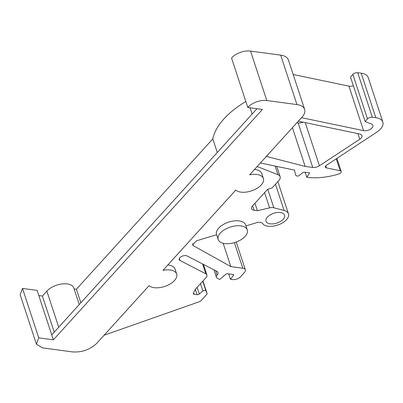 <?xml version="1.0" encoding="UTF-8"?>
<svg xmlns="http://www.w3.org/2000/svg" width="403" height="403" viewBox="0 0 403 403"><rect width="100%" height="100%" fill="white"/><g stroke="black" fill="none" stroke-linecap="round" stroke-linejoin="round"><path stroke-width="0.6" d="M216.623 234.737L196.543 240.782L192.528 244.762L193.314 245.649L230.854 266.63L223.176 243.281M254.535 169.431A15.284 8.02 -18.2 0 1 261.784 173.572L263.411 178.519A15.284 8.02 161.8 0 0 249.653 174.806L302.26 116.84A18.1 9.496 -18.2 0 0 304.653 109.394L288.397 59.951A18.1 9.496 -18.2 0 0 280.695 55.146L250.54 51.085A13.989 7.34 -18.2 0 0 231.544 58.042L247.8 107.485A13.989 7.34 -18.2 0 1 266.796 100.523L250.54 51.085M298.326 121.172L359.824 134.023A6.03 3.164 -18.2 0 1 361.975 135.559A6.03 3.164 -18.2 0 1 359.748 139.252L319.418 165.764A6.03 3.164 -18.2 0 1 312.748 167.441L305.157 166.419L267.144 156.591A9.047 4.745 -18.2 0 1 266.403 156.349M361.189 73.18L375.818 117.676A16.528 8.67 -18.2 0 1 382.85 122.069L368.221 77.567A16.528 8.67 -18.2 0 0 361.189 73.18L357.698 72.706A3.617 1.899 -18.2 0 0 352.872 74.404L350.489 77.028L365.118 121.525L371.465 124.033A6.03 3.164 -18.2 0 1 372.881 125.343A6.03 3.164 -18.2 0 1 370.135 129.353A6.03 3.164 -18.2 0 1 363.571 130.643L301.499 117.671M365.118 121.525L367.501 118.905A3.617 1.899 -18.2 0 1 372.327 117.208L357.698 72.706M375.818 117.676L372.327 117.208M382.85 122.069A16.528 8.67 -18.2 0 1 376.745 132.189L326.44 165.26A3.017 1.582 -18.2 0 0 325.327 167.109A3.017 1.582 -18.2 0 0 326.405 167.875L325.74 165.85M336.238 158.817L340.162 170.746L326.405 167.875M340.162 170.746A3.017 1.582 -18.2 0 1 341.24 171.512A3.017 1.582 -18.2 0 1 338.752 173.995A48.864 25.631 -18.2 0 1 306.809 177.285L305.167 172.288M260.378 162.993L294.507 170.111L295.656 175.083A3.017 1.582 -18.2 0 0 295.676 175.154A3.017 1.582 -18.2 0 0 296.956 175.955L298.195 176.126L302.658 172.822A1.808 0.947 -18.2 0 1 304.774 172.237L309.62 172.887L306.809 177.285M275.163 166.076L278.015 174.746L257.174 166.52M278.015 174.746A9.047 4.745 -18.2 0 1 280.135 176.716A9.047 4.745 -18.2 0 1 278.856 180.529L272.277 187.778L267.451 189.475L252.364 206.104A6.03 3.164 -18.2 0 0 251.512 208.643A6.03 3.164 -18.2 0 0 254.076 210.245L257.406 210.693L269.607 207.867A6.634 3.481 -18.2 0 1 273.813 207.782L284.09 210.467A13.873 7.279 -18.2 0 1 288.477 213.857A13.873 7.279 -18.2 0 1 278.574 224.753A13.873 7.279 -18.2 0 1 262.62 223.529A6.03 3.164 -18.2 0 0 256.399 222.758L245.976 225.897M216.628 234.732A15.324 8.04 -18.2 0 1 216.562 234.556A15.324 8.04 -18.2 0 1 223.191 224.572A15.324 8.04 -18.2 0 1 239.563 220.975A15.324 8.04 -18.2 0 1 245.674 224.985L247.301 229.927A15.324 8.04 161.8 0 0 241.19 225.922A15.324 8.04 161.8 0 0 224.819 229.514A15.324 8.04 161.8 0 0 218.189 239.498A15.324 8.04 161.8 0 0 224.3 243.508A15.324 8.04 161.8 0 0 240.672 239.916A15.324 8.04 161.8 0 0 247.301 229.927M234.385 242.621L242.808 268.237L230.854 266.63M242.808 268.237A6.03 3.164 -18.2 0 1 245.372 269.839A6.03 3.164 -18.2 0 1 244.52 272.383L240.566 276.74A6.03 3.164 -18.2 0 1 232.526 279.571L230.451 279.289L233.564 275.259A1.204 0.635 -18.2 0 0 233.685 274.811A1.204 0.635 -18.2 0 0 233.171 274.493L227.448 273.723A1.204 0.635 -18.2 0 0 225.962 274.166L219.655 279.455L217.318 278.246A5.168 2.71 -18.2 0 1 216.386 277.249A5.168 2.71 -18.2 0 1 217.116 275.068L215.696 270.751M200.487 283.677L202.89 290.986L199.294 293.999A1.808 0.947 -18.2 0 1 197.067 294.669L194.065 294.266A1.808 0.947 -18.2 0 1 193.294 293.787A1.808 0.947 -18.2 0 1 193.349 293.303L195.369 289.319L206.064 277.536A6.03 3.164 -18.2 0 0 206.915 274.992A6.03 3.164 -18.2 0 0 205.827 273.823L180.055 260.509A4.524 2.373 -18.2 0 1 179.239 259.633A4.524 2.373 -18.2 0 1 181.803 256.363A4.524 2.373 -18.2 0 1 187.017 255.93L216.879 271.36A6.03 3.164 -18.2 0 1 217.968 272.529A6.03 3.164 -18.2 0 1 217.116 275.068M202.89 290.986A1.808 0.947 -18.2 0 1 204.633 290.306A1.808 0.947 -18.2 0 1 205.873 290.759L207.182 293.918L200.462 301.328L104.075 335.236M167.829 264.978A15.284 8.02 -18.2 0 1 175.053 269.118L176.675 274.065A15.284 8.02 161.8 0 0 162.958 270.348L235.77 190.11A15.284 8.02 161.8 0 0 253.547 190.105A15.284 8.02 161.8 0 0 263.411 178.519M270.171 223.846A9.783 5.133 -18.2 0 1 266.005 221.247A9.783 5.133 -18.2 0 1 270.106 214.95A9.783 5.133 -18.2 0 1 280.428 212.537A9.783 5.133 -18.2 0 1 284.589 215.137A9.783 5.133 -18.2 0 1 280.493 221.433A9.783 5.133 -18.2 0 1 270.171 223.846M36.406 344.142L20.15 294.699L22.492 288.412L38.748 337.855L36.406 344.142L42.36 347.854L72.515 351.915C81.859 352.504 89.859 349.718 96.513 343.573L149.055 285.672A15.284 8.02 161.8 0 0 166.832 285.641A15.284 8.02 161.8 0 0 176.675 274.065M256.973 108.719L51.75 334.878L37.116 290.382L22.492 288.412M79.255 304.567L73.804 287.999A15.324 8.04 -18.2 0 0 53.196 286.578A15.324 8.04 -18.2 0 0 46.859 291.117L42.38 296.049L38.824 295.57M245.84 101.526A75.401 39.554 -18.2 0 0 212.809 138.884L76.389 289.223L74.107 288.916M353.371 85.784A6.03 3.164 -18.2 0 1 348.943 86.146L293.177 74.495M303.076 122.164A6.03 3.164 -18.2 0 1 298.119 122.945L296.87 122.774M292.417 127.68L305.157 166.419M254.958 203.243L257.406 210.693M228.677 273.889L230.451 279.289M202.931 280.987L207.182 293.918M51.75 334.878L53.372 339.825L38.748 337.855M42.38 296.049L54.244 332.127M76.389 289.223L80.852 302.804M212.809 138.884L217.277 152.47M252.142 114.044L250.082 107.792M53.372 339.825L262.424 109.45L247.8 107.485M280.695 55.146L296.951 104.584L266.796 100.523M296.951 104.584A18.1 9.496 -18.2 0 1 304.653 109.394M192.634 243.583L193.314 245.649M267.144 156.591L266.892 155.815M298.119 122.945L312.748 167.441M319.418 165.764L305.232 122.613M357.899 133.625L359.748 139.252M348.943 86.146L363.571 130.643M352.872 74.404L367.501 118.905M252.621 205.817L254.076 210.245M264.595 192.624L269.607 207.867M267.758 189.365L273.813 207.782M275.476 184.257L284.09 210.467M233.322 274.524L233.564 275.259M180.055 260.509L179.375 258.444M205.827 273.823L202.588 263.98M194.065 294.266L193.591 292.83M195.329 289.394L197.067 294.669M199.294 293.999L197.117 287.389M205.873 290.759L202.734 281.203M46.859 291.117L58.722 327.196M341.24 171.512L336.918 158.374M276.745 166.404L280.125 176.69M277.874 181.607L288.477 213.857M216.562 234.556L218.189 239.498M245.372 269.839L236.223 242.012M216.386 277.249L213.953 269.849M206.915 274.992L203.439 264.418"/></g></svg>
